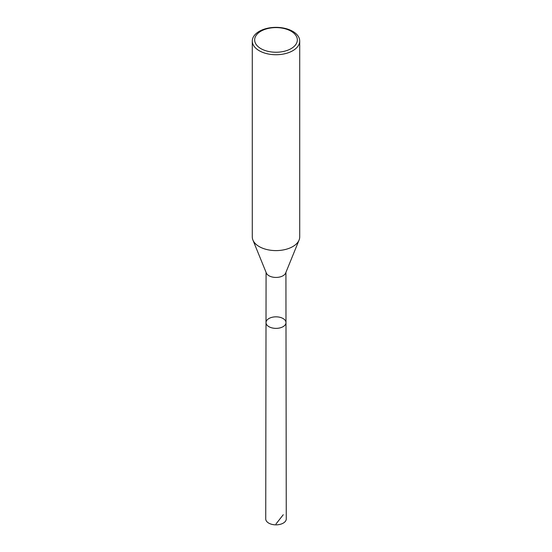 <?xml version="1.0" encoding="UTF-8"?>
<svg xmlns="http://www.w3.org/2000/svg" width="552" height="552" viewBox="0 0 552 552"><rect width="100%" height="100%" fill="white"/><g stroke="black" fill="none" stroke-linecap="round" stroke-linejoin="round"><path stroke-width="0.83" d="M252.913 240.044L266.34 273.019A9.922 5.727 0 0 0 276 277.435A9.922 5.727 0 0 0 285.66 273.019L299.087 240.044A23.715 13.69 180 0 1 276 250.601A23.715 13.69 180 0 1 252.913 240.044A23.715 13.69 180 0 1 252.285 236.911L252.285 41.041A23.715 13.69 180 0 1 266.926 28.393A23.715 13.69 180 0 1 292.767 31.36A23.715 13.69 180 0 1 299.715 41.041A23.715 13.69 180 0 1 276 54.731A23.715 13.69 180 0 1 252.285 41.041M285.991 322.603A9.991 5.768 180 0 1 276 328.371A9.991 5.768 180 0 1 266.009 322.603A9.991 5.768 0 0 0 268.934 326.68A9.991 5.768 0 0 0 279.829 327.936A9.991 5.768 0 0 0 285.991 322.603A9.991 5.768 0 0 0 276 316.834A9.991 5.768 0 0 0 266.009 322.603L265.733 518.921A10.267 5.927 0 0 0 268.741 523.117A10.267 5.927 0 0 0 279.933 524.4A10.267 5.927 0 0 0 286.267 518.921L285.922 272.371M299.715 41.041L299.715 236.911A23.715 13.69 180 0 1 299.087 240.044M291.09 31.209A21.342 12.323 180 0 1 281.527 51.826A21.342 12.323 180 0 1 255.383 36.736A21.342 12.323 180 0 1 291.09 31.209M283.259 514.733L276 523.965M266.078 272.371L266.009 322.603"/></g></svg>
